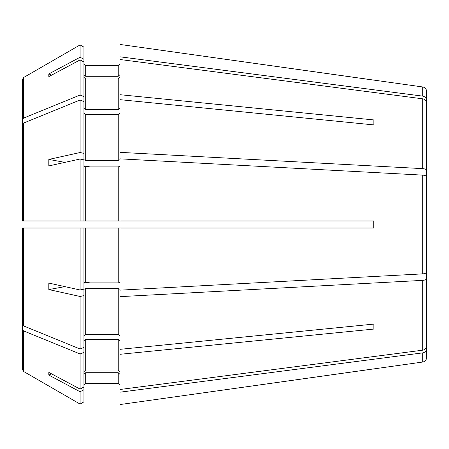 <?xml version="1.0" encoding="UTF-8"?>
<svg xmlns="http://www.w3.org/2000/svg" width="449" height="449" viewBox="0 0 449 449"><rect width="100%" height="100%" fill="white"/><g stroke="black" fill="none" stroke-linecap="round" stroke-linejoin="round"><path stroke-width="0.67" d="M285.996 220.987L373.843 220.987L373.843 228.013L119.962 228.013L119.962 296.649L422.767 280.361C425.074 280.154 426.337 279.598 426.55 278.694L426.55 102.843C426.337 100.66 425.074 99.324 422.767 98.825L422.767 168.639C425.074 168.846 426.337 169.402 426.55 170.306M25.963 228.013L83.946 228.013L83.946 289.122L80.085 289.975L48.84 283.072A153.648 128.19 -51.2 0 0 48.84 289.566L80.085 296.469L80.085 349.002L23.55 325.912L22.45 324.565L22.45 228.013L25.963 228.013L22.45 228.013L22.45 324.565M268.423 220.987L85.703 220.987L118.205 220.987L118.205 166.91L119.962 166.242M25.963 220.987L83.946 220.987L22.45 220.987L25.963 220.987L22.45 220.987L22.45 124.435L22.45 199.766M83.946 74.669L85.703 76.291L85.703 65.532L83.946 63.775L85.703 65.532L118.205 65.532L119.962 63.775L118.205 65.532L118.205 76.291L119.962 74.669M83.946 47.145L80.085 44.917L80.085 57.242L83.946 59.302L83.946 47.145L80.085 44.917L23.55 77.565L22.45 79.467L22.45 194.799M83.946 59.302L83.946 61.99L80.085 59.93L80.085 95.031L23.55 118.115L22.45 119.462M83.946 108.366L85.703 109.612L118.205 109.612L119.962 108.366M83.946 77.357L85.703 78.979L118.205 78.979L119.962 77.357M83.946 61.99L83.946 159.749L85.703 160.422L118.205 160.422L119.962 159.749M83.946 113.339L85.703 114.579L118.205 114.579L119.962 113.339M83.946 101.575L80.085 99.998L23.55 123.088L22.45 124.435M83.946 166.242L85.703 166.91L118.205 166.91M80.085 289.975L80.085 228.013L373.843 228.013M83.946 282.758L85.703 282.09L118.205 282.09L119.962 282.758M80.085 228.013L22.45 228.013M80.085 296.469L83.946 295.616L83.946 289.251L85.703 288.578L118.205 288.578L119.962 289.251M83.946 335.661L85.703 334.421L118.205 334.421L119.962 335.661M83.946 340.634L85.703 339.388L118.205 339.388L119.962 340.634M83.946 371.643L85.703 370.021L118.205 370.021L119.962 371.643M80.085 391.758L83.946 389.698L83.946 352.392L80.085 353.969L80.085 389.07L48.84 372.401A153.648 53.1 -27.2 0 0 48.84 375.089L80.085 391.758L80.085 404.083L23.55 371.435L22.45 369.533L22.45 262.991M80.085 353.969L23.55 330.885L22.45 329.538L22.45 369.533L23.55 371.435L80.085 404.083L83.946 401.855L80.085 404.083M83.946 374.331L85.703 372.709L118.205 372.709L119.962 374.331M85.703 383.468L118.205 383.468L119.962 385.225L118.205 383.468L85.703 383.468L83.946 385.225L85.703 383.468L85.703 372.709M119.962 296.649L119.962 392.19L422.767 352.863C425.074 352.364 426.337 351.028 426.55 348.845L426.55 311.286M373.843 80.135L119.962 44.445L422.767 86.971L422.767 96.137C425.074 96.636 426.337 97.972 426.55 100.155L426.55 135.026M119.962 44.445L119.962 59.498L422.767 98.825M80.085 59.93L48.84 76.599A153.648 53.1 -152.8 0 1 48.84 73.911L51.607 75.129M373.843 124.906L373.843 119.934L373.843 124.906L119.962 99.667L119.962 94.7L373.843 119.934M85.703 166.91L85.703 220.987L83.946 220.987L83.946 159.878L80.085 159.025L48.84 165.928A153.648 128.19 -128.8 0 1 48.84 159.434L64.953 162.37M119.962 99.667L119.962 158.845L422.767 175.132C425.074 175.34 426.337 175.896 426.55 176.799L426.55 272.201C426.337 273.104 425.074 273.66 422.767 273.868L119.962 290.155M89.923 166.91L83.946 165.821M373.764 220.987L373.764 228.013M89.923 282.09L83.946 283.179M64.953 286.63L48.84 289.566M373.843 329.066L373.843 324.094L373.843 329.066L119.962 354.3M51.607 373.871L48.84 375.089M422.767 352.863L422.767 362.029L119.962 404.555L119.962 392.19M426.55 348.845L426.55 357.679C426.348 360.092 425.085 361.54 422.767 362.029M422.767 86.971C425.085 87.46 426.348 88.908 426.55 91.321L426.55 100.155M119.962 349.333L373.843 324.094M119.962 389.502L422.767 350.175C425.074 349.676 426.337 348.34 426.55 346.157L426.55 278.694M83.946 295.616L83.946 347.425L80.085 349.002M83.946 387.01L80.085 389.07M119.962 56.81L422.767 96.137M80.085 44.917L23.55 77.565L23.55 118.115M80.085 57.242L48.84 73.911M119.962 59.498L119.962 94.7M119.962 152.351L422.767 168.639M83.946 96.608L80.085 95.031M80.085 99.998L80.085 152.531L48.84 159.434M80.085 159.025L80.085 220.987M83.946 153.384L80.085 152.531M119.962 158.845L119.962 220.987L373.843 220.987M22.45 329.538L22.45 254.201M83.946 352.392L83.946 347.425M22.45 79.467L22.45 186.009M85.703 76.291L118.205 76.291M285.996 228.013L268.423 228.013M83.946 389.698L83.946 401.855M373.843 368.865L119.962 404.555M118.205 78.979L118.205 109.612M118.205 114.579L118.205 160.422M23.55 123.088L23.55 220.987M85.703 228.013L85.703 282.09M118.205 228.013L118.205 282.09M23.55 228.013L23.55 325.912M85.703 288.578L85.703 334.421M118.205 288.578L118.205 334.421M85.703 339.388L85.703 370.021M118.205 339.388L118.205 370.021M23.55 330.885L23.55 371.435M118.205 372.709L118.205 383.468M422.767 175.132L422.767 273.868M422.767 280.361L422.767 350.175M85.703 114.579L85.703 160.422M85.703 78.979L85.703 109.612"/></g></svg>
